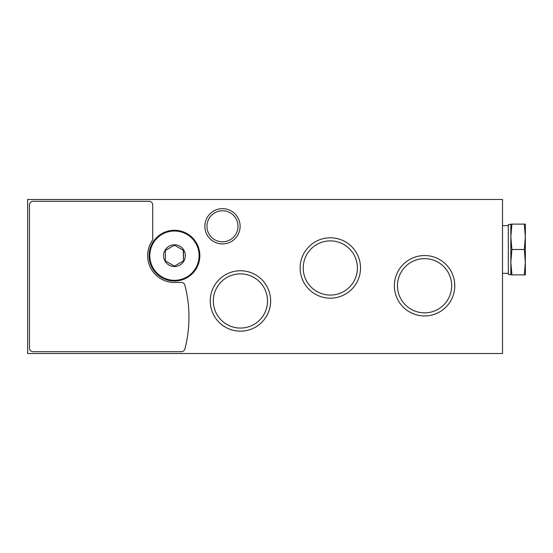 <?xml version="1.0" encoding="UTF-8"?>
<svg xmlns="http://www.w3.org/2000/svg" width="553" height="553" viewBox="0 0 553 553"><rect width="100%" height="100%" fill="white"/><g stroke="black" fill="none" stroke-linecap="round" stroke-linejoin="round"><path stroke-width="0.83" d="M502.511 199.474L502.511 353.526L27.65 353.526L27.65 199.474L502.511 199.474M204.859 226.295A17.634 17.634 0 0 1 231.306 211.025A17.634 17.634 0 0 1 231.306 241.564A17.634 17.634 0 0 1 204.859 226.295M210.23 300.97A30.201 30.201 0 0 1 255.534 274.813A30.201 30.201 0 0 1 255.534 327.12A30.201 30.201 0 0 1 210.23 300.97M300.134 267.984A30.201 30.201 0 0 1 345.431 241.827A30.201 30.201 0 0 1 345.431 294.134A30.201 30.201 0 0 1 300.134 267.984M394.379 285.742A30.201 30.201 0 0 1 439.676 259.592A30.201 30.201 0 0 1 439.676 311.899A30.201 30.201 0 0 1 394.379 285.742M397.483 285.742A27.097 27.097 0 0 1 438.128 262.274A27.097 27.097 0 0 1 438.128 309.21A27.097 27.097 0 0 1 397.483 285.742M303.231 267.984A27.097 27.097 0 0 1 343.876 244.516A27.097 27.097 0 0 1 343.876 291.445A27.097 27.097 0 0 1 303.231 267.984M213.334 300.97A27.097 27.097 0 0 1 253.979 277.502A27.097 27.097 0 0 1 253.979 324.431A27.097 27.097 0 0 1 213.334 300.97M206.96 226.295A15.525 15.525 0 0 1 230.248 212.85A15.525 15.525 0 0 1 230.248 239.739A15.525 15.525 0 0 1 206.96 226.295M181.37 282.479A3.622 3.622 0 0 1 184.882 285.196A126.872 126.872 0 0 1 184.882 349.005A3.622 3.622 0 0 1 181.37 351.715L33.09 351.715A3.622 3.622 0 0 1 29.461 348.093L29.461 204.907A3.622 3.622 0 0 1 33.09 201.285L149.082 201.285A3.622 3.622 0 0 1 152.711 204.907L152.711 239.954A26.827 26.827 0 0 0 174.458 282.479L181.37 282.479M185.331 255.659A10.873 10.873 0 0 1 171.644 266.159A10.873 10.873 0 0 1 165.043 250.219A10.873 10.873 0 0 1 185.331 255.659M174.458 245.193L165.395 250.426L165.395 260.892L165.395 250.426L174.458 245.193L183.52 250.426L183.52 260.892L174.458 266.124L165.651 261.037M199.833 255.659A25.376 25.376 0 0 1 161.773 277.634A25.376 25.376 0 0 1 161.773 233.684A25.376 25.376 0 0 1 199.833 255.659M183.52 260.892L183.264 250.274M511.905 224.117L510.848 236.808L510.848 224.117L525.35 224.117L525.35 236.808L524.299 224.117M510.848 236.808L511.905 249.493L510.848 262.184L510.848 236.808M510.848 262.184L511.905 274.869L510.848 274.869L510.848 262.184M510.848 274.509L508.311 274.509L508.311 224.483L510.848 224.483M525.35 274.869L524.299 274.869L525.35 262.184L524.299 249.493L525.35 236.808L525.35 274.869M511.905 274.869L524.299 274.869M511.905 249.493L524.299 249.493M199.108 255.659A24.65 24.65 0 0 1 162.133 277.005A24.65 24.65 0 0 1 162.133 234.313A24.65 24.65 0 0 1 199.108 255.659M508.311 225.659L502.511 225.659M508.311 273.327L502.511 273.327"/></g></svg>
